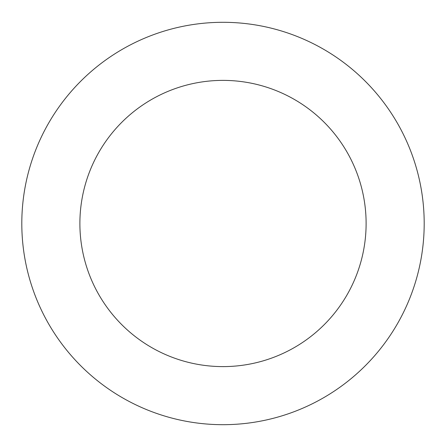 <?xml version="1.0" encoding="UTF-8"?>
<svg xmlns="http://www.w3.org/2000/svg" width="446" height="446" viewBox="0 0 446 446"><rect width="100%" height="100%" fill="white"/><g stroke="black" fill="none" stroke-linecap="round" stroke-linejoin="round"><path stroke-width="0.67" d="M121.451 49.807A201.196 201.196 0 0 0 123.358 398.284A201.196 201.196 0 0 0 424.191 222.398A201.196 201.196 0 0 0 121.451 49.807M150.765 99.949A143.116 143.116 0 0 0 152.119 347.824A143.116 143.116 0 0 0 366.11 222.716A143.116 143.116 0 0 0 150.765 99.949"/></g></svg>
